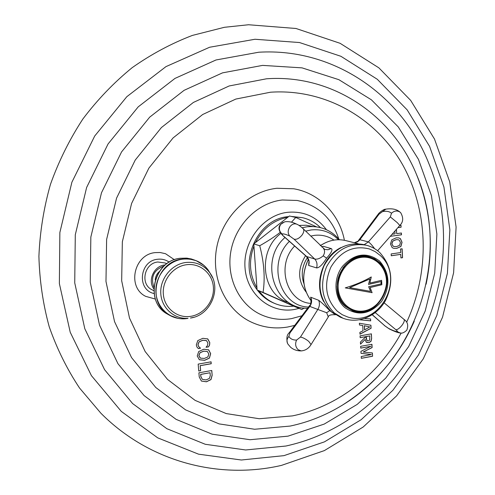 <?xml version="1.0" encoding="UTF-8"?>
<svg xmlns="http://www.w3.org/2000/svg" width="495" height="495" viewBox="0 0 495 495"><rect width="100%" height="100%" fill="white"/><g stroke="black" fill="none" stroke-linecap="round" stroke-linejoin="round"><path stroke-width="0.74" d="M100.862 413.189L79.503 387.969C67.048 369.202 56.95 348.802 49.222 326.762C42.997 304.017 39.557 280.541 38.907 256.33C39.909 231.994 43.764 207.993 50.471 184.326C58.756 161.166 69.56 139.392 82.875 118.998C97.472 99.668 113.906 82.554 132.19 67.654C151.278 54.209 171.344 43.461 192.388 35.417L224.427 27.293L248.527 24.75L295.998 28.487L340.127 43.312L378.867 67.846L410.664 100.38L434.492 139.033L449.726 181.882L456.093 227.056L453.612 272.751L442.53 317.221L423.287 358.813L396.557 395.913L363.212 426.993L324.38 450.592L281.451 465.393C219.477 479.773 149.552 462.212 100.862 413.189M394.905 231.054L395.041 233.863L392.089 234.265M396.464 229.278L396.674 233.64L401.383 232.996L401.47 234.828L390.289 236.313M397.906 227.638L401.105 227.211L400.919 225.386M377.827 250.513L399.793 225.485L401.018 225.374L401.105 227.211M390.444 243.967L392.207 247.661L393.723 248.329L396.743 248.397L400.882 246.51L402.051 242.34L400.418 238.64L398.778 237.885L396.229 237.835L391.817 239.834L390.444 243.967M400.771 254.381L391.254 255.76L391.161 253.935L400.684 252.561L400.511 249.01L402.132 248.781L402.559 257.685L400.938 257.92L400.672 254.356L391.254 255.723M359.704 319.807L370.687 320.847L370.489 318.947M364.617 318.526L370.582 318.953L370.687 320.847M371.083 328.259L359.976 334.199L359.877 332.38L363.008 330.784L362.717 325.487L359.469 325.011L359.37 323.223L370.916 325.234L371.083 328.259L370.823 325.215M371.634 338.549L371.003 341.34L368.855 342.664L366.189 342.156L365.161 339.452L360.527 344.167L360.41 342.082L365.873 336.643L360.168 337.658L360.069 335.851L371.38 333.853L371.634 338.549L371.287 333.865M372.574 356.239L372.401 352.96L363.212 352.032L372.116 347.57L371.937 344.285L360.645 346.333L360.75 348.127L370.897 346.283L360.923 351.357L361.034 353.331L371.343 354.575L361.214 356.549L361.313 358.337L372.574 356.239L372.308 352.947M198.396 348.591L200.537 348.226L198.637 346.506L198.006 344.712L199.126 341.847L202.87 340.282L206.514 340.647L207.912 343.035L207.516 345.423L206.007 347.292L208.562 346.859L209.589 345.009L209.787 342.62L207.782 338.92L202.888 338.32L197.808 340.591L196.311 344.904L196.96 347.075L198.396 348.591M197.233 355.979L199.392 359.778L204.683 360.311L209.435 358.102L210.672 353.647L208.667 349.841L203.779 349.223L198.712 351.555L197.233 355.979M211.223 363.738L211.074 361.826L198.173 364.11L198.743 371.015L200.63 370.675L200.221 365.687L211.223 363.738L211 361.839M212.157 375.26L210.969 379.615L206.434 381.787L201.409 381.057L199.238 376.967L198.891 372.822L211.773 370.501L212.157 375.26L211.705 370.514M174.395 259.726L165.54 253.718L160.102 252.506L155.269 252.611C133.91 254.294 126.757 287.273 145.716 296.369L155.331 299.054M294.735 325.394L287.595 327.04C274.935 329.138 262.777 327.461 251.113 322.022C225.85 310.099 210.765 278.394 216.742 247.413C222.577 216.414 248.632 191.268 277.002 188.267L293.776 188.781C319.269 193.031 339.564 214.545 344.396 240.285M390.289 236.319L401.371 234.803L401.284 233.009M396.674 233.64L396.371 229.383M397.937 227.601L401.006 227.186M393.674 248.317L396.644 248.372L400.783 246.485L401.952 242.315L400.319 238.621L398.729 237.872M394.094 246.541L393.079 246.139L391.799 243.738L392.826 241.016L396.068 239.667L398.153 239.71M391.898 243.763L392.919 241.04L396.167 239.685L398.203 239.722L399.242 240.162L400.43 242.569L399.595 245.347L396.501 246.597L394.144 246.553L393.179 246.157L391.799 243.738M400.938 257.883L402.46 257.66L402.039 248.793M359.803 319.789L370.588 320.81M359.463 324.986L362.717 325.487M359.97 334.119L370.984 328.222M364.543 329.911L364.314 325.716L369.821 326.917L364.543 329.911M364.636 329.948L364.407 325.753L369.821 326.917M360.162 337.602L365.873 336.643M360.521 344.037L365.161 339.452M366.758 342.521L368.763 342.627L370.91 341.296L371.535 338.512M367.228 340.832L366.207 338.654L366.096 336.55L369.833 335.938L369.635 340.189L368.484 340.919L366.888 340.597L366.189 336.588L369.833 335.938M360.744 348.072L370.897 346.283M361.034 353.3L371.343 354.575M361.307 358.281L372.481 356.196M363.212 352.032L372.017 347.533L371.844 344.297M198.328 348.548L200.469 348.183L198.569 346.463L197.938 344.668L199.058 341.804L202.795 340.238L206.39 340.572M208.562 346.859L209.515 344.966L209.713 342.583L207.591 338.803M206.099 347.224L208.488 346.816M199.2 359.661L204.614 360.267L209.36 358.058L210.604 353.603L208.494 349.736M200.172 357.978L198.842 355.645L199.955 352.725L203.686 351.128L207.399 351.537M198.916 355.688L200.029 352.768L203.761 351.172L207.349 351.506L208.797 353.975L207.906 356.951L204.355 358.43L200.475 358.145L198.842 355.645M198.736 370.953L200.562 370.631L200.147 365.644L211.155 363.689M201.409 381.057L206.359 381.738L210.895 379.566L212.083 375.21M202.337 379.349L200.84 376.615L200.654 374.387L210.053 372.747L210.288 375.662L209.36 378.428L206.099 379.919L202.368 379.374L200.914 376.664L200.729 374.437L210.053 372.747M166.846 263.736L165.095 262.981L157.825 262.004C144.2 263.136 139.862 284.241 152.083 289.798L153.772 290.683M159.26 271.588C156.81 273.828 155.467 276.6 155.226 279.892M301.956 315.779L291.425 318.65C280.795 320.383 270.573 319.009 260.76 314.542C239.017 304.524 225.974 277.46 230.942 250.922C235.793 224.371 257.963 202.678 282.261 199.98L297.285 200.475C318.149 205.338 331.984 218.165 338.778 238.961M304.233 308.107L301.74 309.505L293.659 306.151C287.187 306.875 280.962 306.009 274.979 303.553L273.481 302.928C267.077 300.218 261.719 295.961 257.4 290.15M257.078 289.699C237.303 264.454 256.633 218.994 287.942 216.674L288.665 216.593M320.457 227.607C315.352 222.608 309.363 219.297 302.476 217.676L291.227 216.414M255.457 242.587C262.752 228.548 273.525 220.114 287.781 217.286L253.774 243.905L256.942 287.88C249.536 274.948 248.533 261.014 253.935 246.077M274.979 303.553C268.587 300.849 263.235 296.61 258.922 290.825L293.659 306.151M256.942 287.88L257.097 290.021L258.922 290.825M257.097 290.021L263.055 292.427C265.24 278.159 264.132 262.597 259.733 245.743C267.906 241.115 274.706 236.672 280.127 232.409M301.74 309.505L263.055 292.427M253.774 243.905L259.733 245.743M291.45 222.212L295.769 217.46L289.427 215.999L287.781 217.286M302.476 217.676L292.786 216.773M295.769 217.46L316.41 226.821M310.65 297.186C312.153 300.31 311.875 303.392 309.814 306.43L289.94 332.912L288.876 336.427C290.423 338.939 292.997 340.158 296.604 340.071L300.459 337.052L317.821 309.449L309.814 306.43L309.969 305.099C310.718 305.229 311.052 303.144 310.978 298.838L310.65 297.186L318.644 300.273C321.348 302.266 325.054 305.724 329.763 310.643L334.261 313.948M323.476 248.577L323.68 248.781C324.992 250.693 324.838 253.05 323.216 255.847C320.03 258.538 317.177 259.584 314.659 258.984L306.349 256.422L283.053 235.787M374.641 248.694L374.548 248.601C372.252 245.409 370.204 243.169 368.398 241.888L359.871 239.728L357.879 241.282L354.309 242.742M358.392 240.595L378.069 214.378L379.065 214.149L382.542 211.569C386.428 210.864 389.417 211.421 391.502 213.246L390.32 216.915L368.398 241.888L364.147 244.685M321.713 246.85L323.155 246.293L331.217 248.577C333.042 249.412 331.502 252.611 326.607 258.161C322.629 264.571 319.3 267.826 316.633 267.925L308.645 265.469L308.793 262.43C309.431 261.799 308.62 259.801 306.368 256.435M335.468 314.74C330.87 314.517 328.476 315.259 328.278 316.961L326.669 312.735L317.821 309.449C319.621 306.343 319.9 303.28 318.644 300.273M310.94 344.755L328.111 317.233M280.51 224.501C277.881 227.496 278.691 231.227 282.948 235.688L281.977 233.962C283.363 233.615 285.943 234.321 289.736 236.059L294.055 239.172L314.659 258.984C316.868 261.335 317.53 264.318 316.633 267.925M324.726 249.4L328.018 249.752L331.217 248.577M377.629 250.748L376.887 250.192M347.651 316.979L342.262 314.709L337.411 311.305C325.667 299.172 323.501 284.421 330.92 267.053C340.709 251.095 353.548 245.062 369.431 248.954L375.13 251.602L380.154 255.401C405.807 277.472 380.154 327.764 347.651 316.979M378.941 261.935C399.824 279.279 377.227 321.348 352.52 310.749L345.689 306.653C324.961 290.441 345.306 248.645 369.777 256.862L374.647 258.836L378.941 261.935M369.53 256.794L378.446 261.799C399.211 279.038 376.955 320.909 352.285 310.656M352.341 310.124L352.248 310.093C343.227 306.269 338.172 298.875 337.095 287.898L337.039 286.011M342.806 268.005C350.114 258.619 358.9 255.03 369.171 257.239L369.264 257.264M372.104 292.687L345.256 287.88C355.051 284.941 363.72 281.302 371.269 276.953L369.87 283.084L381.596 280.312L381.744 282.527L381.824 284.724L370.105 287.539L372.104 292.687L345.269 287.873M381.565 280.325L381.824 284.724M371.225 276.977L369.87 283.084M380.977 281.606L368.534 284.402L369.883 278.939L349.606 287.638L370.576 291.369L368.657 286.716L381.094 283.895L380.977 281.606L368.54 284.384M381.787 284.712L370.074 287.527L372.067 292.675M369.914 278.951L349.637 287.651M283.926 455.654L241.325 460.004L198.557 454.175L157.787 437.889L121.306 411.407L91.42 375.643L70.222 332.256L59.369 283.573L59.864 232.495L71.886 182.234L94.718 136.001L126.819 96.698L165.98 66.615L209.608 47.248L254.981 39.26L299.506 42.539L340.894 56.288L377.258 79.256L407.156 109.865L429.586 146.371L443.922 186.962L449.868 229.847L447.406 273.277L436.763 315.556L418.386 355.07L392.919 390.258L361.232 419.649L324.448 441.862L283.926 455.654M285.955 446.026C307.797 441.2 328.204 432.698 347.174 420.533C429.481 368.627 466.036 254.418 429.19 164.389C403.048 96.896 335.406 47.638 258.761 52.223L216.024 59.969L174.995 78.402L138.21 106.864L108.077 143.94L86.625 187.475L75.29 234.785L74.733 282.868L84.806 328.748L104.606 369.709L132.611 403.555L166.883 428.713L205.283 444.281L245.65 449.974L285.955 446.026M288.01 436.157L250.049 439.715L212.114 434.183L176.115 419.364L144.064 395.567L117.946 363.683L99.538 325.184L90.232 282.15L90.839 237.086L101.487 192.765L121.547 151.953L149.707 117.142L184.103 90.325L222.503 72.864L262.579 65.39L302.049 67.865L338.889 79.689L371.399 99.817L398.24 126.881L418.461 159.365L431.442 195.643L436.881 234.085L434.728 273.085L425.18 311.083L408.641 346.568L385.723 378.118L357.242 404.365L324.244 424.079L288.01 436.157M426.121 284.217C433.985 246.102 430.761 209.49 416.456 174.388C392.498 115.651 332.857 74.058 266.527 78.792L229.154 85.969L193.397 102.434L161.407 127.555L135.228 160.071L116.566 198.13L106.623 239.438L105.98 281.445L114.531 321.608L131.546 357.594L155.77 387.486L185.582 409.872L219.155 423.906L254.622 429.252L290.181 426.065C308.781 422.111 326.255 415.088 342.614 404.997C374.653 384.726 398.543 356.796 414.284 321.199M401.173 333.042C378.217 375.012 337.856 406.667 292.39 415.899L259.238 418.733L226.252 413.585L195.098 400.368L167.502 379.405L145.146 351.524L129.492 318.05L121.671 280.752L122.345 241.783L131.59 203.476L148.865 168.151L173.083 137.926L202.684 114.506L235.818 99.068L270.505 92.212C326.05 88.481 377.054 118.825 403.01 165.435C428.843 212.293 429.672 272.417 406.673 322.208M169.234 262.164C165.769 259.72 161.89 258.755 157.583 259.269C139.522 260.754 136.571 289.872 154.025 293.523M165.33 264.912L164.649 264.986C154.019 265.994 147.491 280.213 153.753 288.771M164.08 266.001C153.902 269.812 150.48 276.853 153.834 287.125M180.366 258.26C153.314 260.512 143.921 302.402 167.848 314.282C144.033 302.556 153.469 260.469 180.489 258.279L186.479 258.118L191.342 258.965L196.138 260.679L203.563 265.097M210.437 273.704L209.911 272.924C203.903 264.974 195.847 261.49 185.749 262.486C171.666 264.281 160.009 278.506 160.77 293.17C161.351 307.853 174.067 319.374 188.038 318.304L185.062 318.768C170.138 319.912 156.519 307.618 155.894 291.926C155.065 276.26 167.539 261.069 182.593 259.176C193.384 258.124 201.991 261.849 208.407 270.344C205.252 265.92 201.162 262.697 196.138 260.679L189.437 258.996L182.432 259.058C155.3 261.273 145.815 303.571 169.729 315.34L177.884 318.316M185.644 318.681L187.426 318.452M208.698 270.845L210.128 273.24M167.848 314.282L169.729 315.34C174.481 317.969 179.592 319.114 185.062 318.768L187.574 318.483M212.615 277.782L209.911 272.924C221.958 288.771 210.4 315.575 190.408 318.038L193.57 317.338M186.448 264.732C199.906 262.808 212.411 273.327 213.382 286.995C214.552 300.638 204.064 314.319 190.754 316.336C177.458 318.557 164.476 308.342 163.344 294.37C162.007 280.424 172.972 266.452 186.448 264.732M326.415 229.699C316.689 216.742 303.769 210.938 287.657 212.306C263.284 214.972 242.847 241.269 245.025 267.801C246.844 294.383 270.276 313.663 294.086 309.536L299.079 308.422M299.017 225.423L306.201 225.237L312.945 226.531M280.813 233.442C256.682 251.423 262.004 295.026 288.647 302.426M305.65 231.14L311.138 229.952C321.83 228.832 330.926 232.087 338.413 239.722M289.371 241.381C266.774 263.389 279.966 306.677 308.521 307.03M333.939 240.094C328.055 236.096 321.515 234.525 314.325 235.379L310.712 236.09M294.636 246.046C275.764 265.295 286.512 301.975 310.817 303.404M307.432 257.617C301.987 265.988 300.836 274.713 303.973 283.796M321.162 245.105L320.178 245.353M305.563 255.723C297.514 268.649 297.699 280.77 306.12 292.081M372.358 314.746L384.776 325.747L372.259 314.808M289.94 332.912L289.185 332.782C286.853 334.83 286.296 338.37 287.515 343.4M308.385 259.417C301.337 274.614 302.29 288.455 311.25 300.948C302.222 288.437 301.257 274.558 308.354 259.337M283.437 235.973L306.653 256.534C309.066 258.941 309.734 261.917 308.645 265.469M320.426 245.594C328.532 240.217 336.977 238.547 345.751 240.589C336.996 238.547 328.562 240.224 320.457 245.625M379.065 214.149L359.568 240.106L357.415 241.9L354.426 242.773M382.542 211.569L385.834 209.156C391.941 208.216 396.674 209.206 400.028 212.12L400.703 212.726C403.611 217.831 403.301 222.088 399.793 225.485L397.306 222.663L390.32 216.915M340.894 247.599C322.536 256.398 313.799 283.685 323.631 301.511M326.669 312.735L329.763 310.643M288.876 336.427C286.723 338.976 286.413 341.538 287.935 344.112L290.645 347.292C293.615 349.755 297.136 350.955 301.195 350.899L298.108 349.68C295.435 346.946 294.933 343.747 296.604 340.071M300.459 337.052C302.897 337.51 305.669 338.951 308.756 341.389L311.058 344.563C308.701 348.437 305.409 350.553 301.195 350.899L301.758 350.887M281.977 233.962C278.988 231.035 278.592 227.805 280.776 224.278L284.743 221.81C288.498 221.246 292.483 222.026 296.691 224.155C294.29 223.338 292.062 224.148 289.996 226.599C287.688 230.175 287.601 233.331 289.736 236.059M321.874 247.011L323.155 246.293M323.216 255.847L326.607 258.161M294.055 239.172C296.548 239.772 299.184 238.442 301.956 235.193C303.893 232.452 304.32 230.311 303.231 228.777L303.039 228.591M296.851 224.223L296.691 224.155C298.244 224.699 300.422 226.246 303.231 228.777L324.782 249.418M391.502 213.246C394.298 210.709 397.139 210.332 400.028 212.12L400.703 212.726M331.631 311.893L340.312 317.171L342.973 318.211L334.261 312.92C321.942 300.366 319.399 284.928 326.626 266.601C336.235 249.567 349.476 242.445 366.337 245.235L363.565 244.542C346.76 241.758 333.574 248.843 324.008 265.79C316.812 284.031 319.349 299.395 331.631 311.893M364.945 244.92L363.565 244.542C346.661 241.758 333.438 248.83 323.903 265.759C316.701 283.932 319.25 299.302 331.557 311.85M379.498 260.945C366.721 251.621 354.371 253.434 342.447 266.378C332.912 278.895 334.106 298.367 344.823 307.562C357.854 316.454 370.105 314.443 381.583 301.535C390.66 286.574 389.961 273.042 379.498 260.945M369.171 257.239L369.363 257.289C353.783 252.357 335.61 269.515 337.274 287.96C338.357 298.937 343.406 306.337 352.434 310.161L352.248 310.093M338.196 288.053C338.957 302.544 351.203 313.162 364.035 310.891C376.881 308.831 387.276 294.686 386.477 280.547C385.871 266.384 374.109 255.451 361.121 257.4C348.121 259.139 337.243 273.593 338.196 288.053M384.776 325.747L388.451 328.321C392.393 330.344 395.35 331.471 397.324 331.693C397.844 331.65 397.361 330.994 395.882 329.726L375.278 312.648M395.882 329.726C397.621 329.744 399.743 328.16 402.243 324.98C404.124 322.264 404.718 320.414 404.025 319.423L403.939 319.349M388.451 328.321L389.311 328.952C397.832 333.147 400.282 332.962 400.214 332.974L400.913 333.036M397.324 331.693L400.214 332.974C402.039 333.556 404.229 332.628 406.779 330.184C408.592 325.419 407.676 321.837 404.025 319.423L384.126 302.822M342.614 404.997C417.768 359.537 451.23 255.043 416.456 174.388M180.39 258.26L187.413 258.204L194.139 259.894M307.098 226.79C320.129 225.572 330.907 229.884 339.434 239.728M306.875 226.821L302.136 227.762M284.978 237.495C259.027 259.925 273.747 308.923 307.544 308.329M309.635 305.545L289.235 332.72M378.18 214.236C379.052 212.621 383.91 209.014 385.487 209.218M345.751 240.589L358.12 243.701M280.628 224.346L283.035 222.397M331.576 311.862L340.312 317.171M366.337 245.235C371.411 246.535 375.884 248.979 379.764 252.561C392.139 266.353 394.07 282.305 385.568 300.416C376.986 316.101 358.38 324.275 342.973 318.211M369.363 257.289C379.727 260.797 385.463 268.525 386.564 280.467C388.148 299.444 368.664 316.831 352.434 310.161M384.324 325.493L389.311 328.952"/></g></svg>
